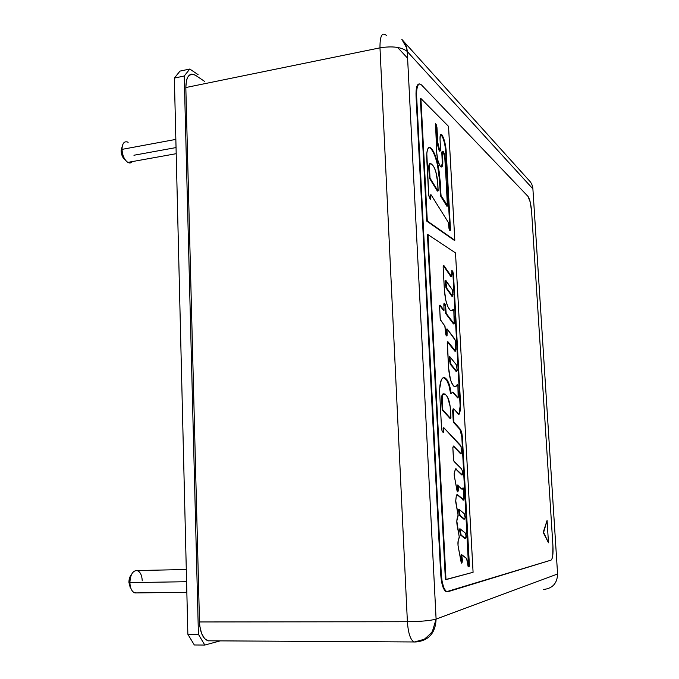 <?xml version="1.0" encoding="UTF-8"?>
<svg xmlns="http://www.w3.org/2000/svg" width="679" height="679" viewBox="0 0 679 679"><rect width="100%" height="100%" fill="white"/><g stroke="black" fill="none" stroke-linecap="round" stroke-linejoin="round"><path stroke-width="1.02" d="M415.887 641.978L208.147 640.806C203.029 638.981 200.144 632.692 199.49 621.956L407.392 621.726C420.547 621.557 430.028 620.708 435.816 619.18C430.028 620.708 420.547 621.557 407.392 621.726C408.215 633.312 410.481 640.085 414.19 642.045C410.481 640.085 408.215 633.312 407.392 621.726L379.985 47.853C392.25 45.892 401.238 47.012 406.967 51.231C401.238 47.012 392.25 45.892 379.985 47.853C379.884 35.945 382.031 31.803 386.444 35.435C382.031 31.803 379.884 35.945 379.985 47.853L185.825 87.54C186.19 76.362 189.399 72.254 195.442 75.225L204.668 81.429L195.442 75.225L191.656 74.096L188.482 76.006L187.285 78.051L186.419 80.733L185.825 87.54L379.985 47.853L407.392 621.726L199.49 621.956L185.825 87.54L199.49 621.956L199.796 626.106L201.587 633.482L204.651 638.667L208.504 640.874M407.595 58.207L397.588 47.437L407.595 58.207M402.766 40.324C405.49 43.38 406.984 47.114 407.256 51.528L436.096 619.087L557.586 573.993L532.896 188.864L407.256 51.528L532.896 188.864C532.633 185.452 531.317 182.592 528.941 180.3C531.317 182.592 532.633 185.452 532.896 188.864L557.586 573.993C557.255 583.269 552.621 588.43 543.658 589.457C552.621 588.43 557.255 583.269 557.586 573.993L436.096 619.087L407.256 51.528C406.942 46.596 405.142 42.556 401.858 39.407L406.5 47.615L407.256 51.528L436.096 619.087L432.548 630.901C432.531 631.708 429.79 634.5 424.324 639.27L414.19 642.045M208.147 640.806L210.21 640.823M415.921 641.969C428.755 640.645 435.485 633.015 436.096 619.087C435.485 633.015 428.755 640.645 415.921 641.969M460.693 535.171L460.15 528.899L465.268 533.007L466.074 535.595L465.522 538.532L464.903 538.515L460.727 535.171L465.471 538.498L460.472 534.814L459.581 528.924L460.15 528.899L459.505 529.688L460.472 534.814L461.177 535.137M459.097 509.292L464.207 513.663L465.115 517.517L464.47 519.163L463.85 519.146L459.666 515.582L464.411 519.121L459.42 515.217L458.418 509.827L459.097 509.292L458.452 510.073L459.522 515.531L459.989 515.2L459.021 510.048L458.452 510.073L459.097 509.292L460.09 515.514L464.665 519.172L465.115 517.517L464.478 513.969L459.097 509.292M452.061 296.35L446.918 288.405L445.602 280.741L452.138 289.432L452.969 294.745L452.435 296.214L451.798 296.171L445.959 287.684L445.237 280.385M456.237 371.43L457.128 370.53L456.526 365.073L449.88 356.713L456.254 364.674L457.154 369.716L456.611 371.337L455.982 371.311L450.16 363.902L449.32 356.764L449.88 356.713L449.243 357.035L449.413 360.176L450.559 364.615L456.347 371.362M453.674 408.834L453.233 410.591L453.886 422.032L460.523 429.442L461.72 432.328L462.357 436.724L469.384 565.505L469.087 566.804L468.12 566.49L466.897 558.817L461.703 554.684L466.583 558.393L468.12 566.49L468.841 566.889L469.359 564.58L468.799 564.597L469.359 564.58L462.357 436.724L461.805 436.758L459.972 429.484L453.428 422.304L453.988 422.262L453.266 421.693L452.672 410.634L453.233 410.591L453.674 408.834M453.207 408.911L452.672 410.634L453.233 410.591L453.428 422.304L453.988 422.262L460.523 429.442L459.972 429.484L460.523 429.442L462.357 436.724L461.805 436.758L461.168 432.362L459.972 429.484L453.326 422.066L452.672 410.634L453.275 408.979M453.513 309.497L452.952 309.573L453.614 309.505L453.835 310.609L453.589 309.488L452.749 310.405L450.949 310.592L449.871 309.879L447.733 306.399L445.899 300.661L444.38 289.975L443.158 267.085L443.828 265.472L451.527 276.574L451.942 270.301L453.428 273.408L460.676 406.008L460.396 410.243L459.046 414.326L453.835 408.936L458.529 414.241L459.649 413.494L459.097 413.536L460.133 406.042L452.893 273.476L451.807 270.556L452.893 271.337L452.35 271.405M453.037 309.548L451.611 310.71L453.496 309.514L452.749 310.405L450.949 310.592L450.033 310.023C447.045 306.619 445.161 299.94 444.38 289.975L443.158 267.085L443.243 265.659L443.828 265.472L443.277 265.54L443.828 265.472L451.263 276.336L450.72 276.404L443.277 265.54L451.17 276.523M457.137 384.594L457.688 384.552L457.909 385.434L457.654 384.535L456.144 386.266L455.032 386.707L453.835 386.207L451.476 382.481L450.44 379.451L448.59 367.78L447.257 343.362L447.979 341.775L455.651 351.187L455.312 340.281L447.02 328.831L447.054 335.664L445.848 334.942L445.008 326.404L440.348 319.571L439.551 306.959L440.009 305.058L444.024 310.362L443.879 305.032L444.456 303.258L445.483 304.998L446.213 313.392L454.183 323.891L453.835 310.609L454.48 322.355L453.979 323.841L453.411 323.883L445.662 313.452L446.213 313.392L445.483 312.9L445.135 306.407L443.964 303.403L445.093 304.116L444.541 304.184M454.905 386.699L456.144 386.266L457.578 384.569L456.144 386.266L453.895 386.249C451.094 383.406 449.328 377.252 448.59 367.78L447.385 342.029L447.979 341.775L455.414 351.145L454.871 351.196L455.431 351.153L455.965 349.498L455.55 342.072L454.828 339.059L447.02 328.831L446.358 329.349L446.918 329.29L447.172 334.051L446.612 335.91L445.848 334.942L444.796 325.827L440.705 320.437L440.162 318.307L439.602 305.508L440.085 305.109L444.024 310.362L443.463 310.422L439.652 305.338L443.463 310.422L444.024 310.362L443.845 304.234L444.456 303.258L443.998 303.309L445.093 304.116L445.687 306.348L445.135 306.407L445.687 306.348L445.662 313.452L446.213 313.392L453.725 323.875M443.319 427.719L443.098 428.415L444.049 427.957L443.48 432.455L442.224 431.505L441.562 428.856L439.771 394.575L439.678 388.812L441.24 380.019L442.7 377.991L444.575 377.677L447.189 380.002L449.481 385.316L451.212 393.523L452.834 392.063L458.155 397.886L457.909 385.434L458.503 396.163L457.977 397.852L452.341 392.131L453.47 392.53L452.918 392.572L457.688 397.877M452.621 392.284L451.272 393.591L450.483 392.971L448.921 385.366L446.621 380.045L447.189 380.002C448.955 382.795 450.245 387.098 451.043 392.92L450.483 392.971C449.676 387.149 448.395 382.837 446.621 380.045L443.497 377.634L445.619 378.237L447.189 380.002L446.621 380.045L445.059 378.288M457.935 485.027L457.383 485.052L457.205 486.249L457.773 486.223L457.943 485.027L458.24 485.799L458.121 485.247L458.333 490.577L457.714 491.859L457.306 491.596L454.243 475.656L454.209 473.271L455.575 468.849L462.28 474.918L462.56 471.379L461.448 468.833L453.708 460.871L452.834 447.622L453.725 446.179L461.177 453.81L461.109 446.51L444.049 427.957L460.634 445.432L461.33 448.242L461.109 453.776L453.182 446.239L453.725 446.179L460.744 453.801M463.299 487.989L463.562 488.905L463.299 487.989L462.467 489.152L461.618 488.965L458.24 485.799L461.813 489.118L462.781 488.023M461.779 559.632L461.593 558.902L462.161 558.885L462.229 562.119L461.661 562.127L461.007 555.753L461.576 555.745L462.161 558.885L461.593 558.902L461.041 554.811L461.007 555.753L461.576 555.745L461.703 554.684L461.134 554.701L461.703 554.684L462.433 560.54L461.796 563.103L461.126 562.136L458.011 545.33L458.206 540.348L459.31 537.471L456.814 520.997L458.172 515.616L455.668 501.662L456.33 495.594L457.179 494.456L463.91 499.829L463.562 488.905L464.071 498.225L463.545 500.1L456.908 494.567M437.437 191.113L437.879 190.926L430.028 178.127L429.332 168.282C429.255 164.564 429.815 163.036 431.021 163.715L432.769 165.294C435.332 168.698 436.987 174.452 437.726 182.541L438.15 190.426L437.327 191.011L429.468 178.212L428.797 166.092L429.722 163.622M442.428 151.256L441.8 152.817L442.335 152.733L442.801 161.339C442.929 164.259 442.623 166.092 441.902 166.839L439.899 165.761C438.176 162.604 437.106 158.232 436.699 152.631L435.553 123.79L436.699 152.631L437.802 160.125L439.899 165.761L440.96 166.924L441.902 166.839L442.827 163.274L442.453 151.324L443.497 151.807L444.584 154.413L447.656 205.805L441.053 195.637L439.5 173.629L438.15 165.625L434.933 154.71L432.99 150.763L430.316 147.683L430.978 148.2L430.427 148.285L429.756 147.776L430.316 147.683L428.712 147.615L427.481 149.609L426.794 153.395L428.755 195.747L430.316 199.287L431.089 194.822L448.344 222.466L449.057 228.925L450.084 230.724L450.432 230.011L446.111 149.932L443.421 137.829L441.681 134.586L440.781 134.434M430.461 194.822L430.172 195.544L431.089 194.822L448.344 222.466L449.388 229.799L449.931 230.639L450.449 229.23L449.905 229.298L445.577 150.017C444.872 143.6 443.54 138.677 441.579 135.24L441.146 134.68L441.681 134.586L440.934 134.34L440.357 135.121L440.026 139.153C439.924 135.325 440.476 133.797 441.681 134.586L442.114 135.146L441.579 135.24L442.114 135.146C444.074 138.584 445.407 143.515 446.111 149.932L445.577 150.017L446.111 149.932L450.449 229.23L449.905 229.298L445.568 149.94M441.299 574.264L442.114 581.479L443.667 587.335L445.704 590.934L447.902 591.723L551.042 560.133L552.035 558.792L552.74 555.651L552.944 546.094L531.606 211.551L530.214 202.036L527.939 196.307L421.43 84.875L419.333 83.907L417.67 85.681L416.711 89.968L416.617 96.104L441.299 574.264L440.705 574.281C441.418 583.982 443.217 589.771 446.103 591.655L447.121 591.782L445.11 590.934L443.064 587.343L441.511 581.487L440.705 574.281L441.299 574.264L416.617 96.104L416.049 96.206L440.705 574.281L416.049 96.206L416.617 96.104C416.439 86.029 418.043 82.286 421.43 84.875L528.075 196.469C529.824 199.227 530.995 204.26 531.606 211.551L552.944 546.094C553.3 554.123 552.664 558.8 551.042 560.133L446.697 591.647C443.811 589.762 442.012 583.974 441.299 574.264M454.276 240.332L426.735 221.108L420.36 98.625L420.921 98.523L420.36 98.625L426.735 221.108L454.811 240.264L448.539 126.387L420.921 98.523L427.303 221.023L454.276 240.332M445.399 579.637L427.447 234.73L428.016 234.654L427.447 234.73L445.399 579.637L473.085 572.287L455.507 252.911L428.016 234.654L445.993 579.628L445.399 579.637M543.183 532.412L547.07 520.47L543.183 532.412L548.479 542.776L547.07 520.47L543.633 532.395L548.479 542.776L543.183 532.412M419.087 83.984C416.804 84.383 415.794 88.457 416.049 96.206L416.151 90.069L417.11 85.792L418.773 84.009M445.993 579.628L473.085 572.287L455.507 252.911L428.016 234.654L445.993 579.628M450.848 276.565L451.9 275.046L451.942 270.293L453.428 273.408L452.893 273.476L453.428 273.408L460.676 406.008L460.133 406.042L460.676 406.008L459.853 410.243M461.364 562.899L462.229 562.119L461.576 563.154L461.126 562.136L458.401 547.766C457.68 543.989 457.799 540.993 458.758 538.795L459.259 536.783L457.323 526.395C456.543 522.372 456.661 519.214 457.68 516.923L458.104 514.733L455.719 500.737L456.33 495.594L457.476 494.541M462.238 474.893L455.736 468.985L462.043 474.613L461.686 474.927L462.238 474.893L462.671 473.39L462.56 471.379L461.448 468.833L454.09 461.542L453.462 459.411L452.834 447.622L453.496 446.044L460.625 453.844M443.048 432.294L443.192 430.18L443.769 430.138L443.192 430.18L443.098 428.415L443.676 428.381L443.226 432.464L442.224 431.505L441.562 428.856L439.771 394.575C439.372 385.723 440.348 380.198 442.7 377.991L444.575 377.677L445.619 378.237M454.811 240.264L427.303 221.023L420.921 98.523L448.539 126.387L454.811 240.264M439.89 150.925L439.169 150.755L439.712 150.662L437.768 142.369L437.225 142.463L436.419 127.423L436.953 127.329L437.768 142.369L437.225 142.463L439.169 150.755L439.89 150.925L440.569 149.261L440.026 139.153L440.552 150.28L440.068 151.061L439.024 149.074L437.768 142.369L436.953 127.329L436.351 124.792L435.349 124.07L436.351 124.792L435.46 124.249L436.351 124.792L436.953 127.329L436.419 127.423L435.816 124.885M442.436 151.273L441.8 152.003L442.284 163.359L441.223 167.026L441.902 166.839L441.358 166.924C442.088 166.177 442.385 164.343 442.267 161.424L442.801 161.339L442.267 161.424L441.8 152.817L442.912 151.12L445.093 158.182L447.393 206.119L446.799 206.119L440.646 196.104L441.189 196.019L440.977 195.128L440.433 195.213L439.703 181.726L437.599 165.718C435.859 157.681 433.66 152.071 431.004 148.871L430.427 148.285L431.555 148.777C434.212 151.977 436.41 157.596 438.15 165.625L437.599 165.718L438.15 165.625L440.247 181.641L439.703 181.726L440.247 181.641L440.977 195.128L440.433 195.213L447.054 206.161M431.555 148.777L428.958 147.487L430.316 147.683C427.745 146.706 426.556 150.305 426.752 158.462L428.644 194.703L430.096 199.159L430.834 197.368L430.265 197.453L430.172 195.544L430.732 195.459L430.834 197.368L430.265 197.453L430.528 194.907M439.347 151.018L439.831 151.01M449.821 230.487L449.905 229.298M430.079 199.134L430.265 197.453M446.935 206.246L440.501 195.722L438.957 173.714L437.599 165.718M445 145.79L444.041 141.444M442.886 137.922L441.146 134.68M439.525 151.154L437.454 144.797L436.419 127.414M430.147 163.605C429.136 163.495 428.678 165.082 428.772 168.375L429.332 168.282L428.772 168.375L429.468 178.212L430.028 178.127L429.468 178.212L437.565 190.977M437.726 182.541L437.989 191.037L430.028 178.127L429.357 165.999L430.274 163.529L432.413 164.946L434.187 167.467L435.799 171.651L437.726 182.541M468.569 566.736L461.805 436.758L468.799 564.597M461.915 489.169L462.628 488.133M458.147 488.574L457.587 488.6L457.205 486.249L457.773 486.223L458.147 488.574L458.198 491.044L457.629 491.07L457.587 488.6L458.147 488.574M457.773 490.594L457.315 491.604L458.198 491.044L457.578 491.868L456.992 490.586L454.463 476.76L454.395 472.363L455.567 468.849L456.144 468.824M450.771 393.659L450.483 392.971L451.229 393.54M453.173 392.241L457.604 397.928M457.612 384.535L455.592 386.309M447.979 341.775L447.469 341.826L447.979 341.775M454.871 351.196L447.444 341.868L454.871 351.196L455.431 351.153M447.02 328.831L446.358 329.349L447.02 328.831M447.172 334.051L446.621 334.11L446.358 329.349L446.621 334.11L447.172 334.051M446.476 335.757L446.621 334.11M458.622 414.292L459.097 413.536M453.589 408.834L453.122 408.877M443.192 430.18L443.285 427.702M461.72 474.944L455.567 468.849M457.587 488.6L457.383 485.052M461.431 562.713L461.822 561.448M468.714 566.337L468.824 565.514M460.133 406.101L452.893 273.476M453.64 323.942L445.551 313.231L445.135 306.407M450.211 418.654L442.182 409.802L441.613 397.75L441.927 395.56L443.277 393.837C442.029 393.973 441.477 396.163 441.63 400.389L442.335 410.141L450.27 418.603M449.854 356.713L449.32 356.764M456.534 371.26L451.119 364.564L450.559 364.615L451.119 364.564L449.973 360.125L449.413 360.176L449.973 360.125L449.804 356.984L450.712 363.851L456.534 371.26M445.679 280.283L445.051 280.809L445.602 280.741L445.051 280.809L445.22 283.898L445.772 283.83L445.22 283.898L446.366 288.473L446.918 288.405L446.366 288.473L452.222 296.239M447.597 397.181C449.201 400.423 450.185 404.871 450.55 410.532L450.941 417.814L450.092 418.62L450.661 418.578L442.912 410.099L442.335 410.141L442.912 410.099L442.674 409.216L442.097 409.259L442.674 409.216L442.207 400.347L441.63 400.389L442.207 400.347C442.054 396.112 442.598 393.93 443.845 393.795L445.263 394.143L447.597 397.181L445.263 394.143L443.081 394.134L442.496 395.517L442.759 409.751L450.661 418.578L450.185 406.636L447.597 397.181M459.658 515.565L460.124 515.548M460.073 529.662L459.505 529.688L460.073 529.662L461.151 535.103L465.718 538.532L466.167 536.843L465.531 533.304L460.192 528.916L460.073 529.662M445.772 283.83L446.918 288.405L452.604 296.29L452.834 292.225L452.138 289.432L445.747 280.274L445.772 283.83M548.479 542.776L543.633 532.395L547.07 520.47L548.479 542.776M128.161 142.293C124.359 140.706 122.305 143.074 121.991 149.38L175.844 139.399L121.991 149.38C122.245 143.396 124.147 140.952 127.711 142.055M176.048 147.572L133.941 155.245M122.237 146.325L121.1 150.78L121.991 149.38L121.1 150.78C121.363 154.787 122.619 157.749 124.877 159.658L125.657 160.422M132.38 161.577C131.022 163.24 129.358 163.418 127.389 162.103C124.164 159.378 122.364 155.135 121.991 149.38C122.432 155.508 124.376 159.845 127.839 162.391C129.638 163.376 131.149 163.104 132.38 161.577M121.38 148.183L121.473 153.692L123.833 158.691M186.292 569.511L137.183 570.547C132.787 570.53 130.351 574.561 129.884 582.633L186.589 581.708L129.884 582.633C130.275 574.96 132.558 570.912 136.742 570.47C140.044 571.336 141.877 574.782 142.25 580.808M131.336 574.867C129.748 576.59 128.942 579.102 128.917 582.404L129.884 582.633L128.917 582.404L131.039 588.744M136.632 592.92L134.569 592.801C131.726 591.417 130.164 588.031 129.884 582.633C130.215 588.387 131.921 591.825 135.011 592.937L136.632 592.92M130.105 576.632L128.917 582.404L130.309 587.81M187.862 634.271L174.359 78.077L180.003 71.1L189.789 69.037L198.124 74.673L189.789 69.037L180.003 71.1L174.359 78.077L184.23 76.014L189.789 69.037L184.23 76.014L198.421 634.313L184.23 76.014L174.359 78.077L187.862 634.271L198.421 634.313L187.862 634.271L194.321 644.974L187.862 634.271M220.191 640.883L204.803 645.05L198.421 634.313L204.803 645.05L194.321 644.974L204.803 645.05L220.191 640.883M403.708 41.461L528.941 180.3M446.103 591.655L446.689 591.647M446.85 206.195L447.393 206.119M435.375 124.011L435.85 123.934M441.274 134.815L441.808 134.731M437.378 191.071L437.921 190.994M462.985 500.126L463.545 500.1M460.557 453.81L461.109 453.776M450.712 393.633L451.272 393.591M457.977 397.852L457.425 397.894M453.436 323.9L453.979 323.841M456.059 371.388L456.611 371.337M451.891 296.282L452.435 296.214M450.126 418.646L450.695 418.603M459.573 515.582L460.141 515.556M463.91 519.18L464.47 519.163M460.634 535.171L461.194 535.154M464.954 538.549L465.522 538.532M127.839 162.391L176.192 153.692M135.011 592.937L186.844 592.292"/></g></svg>
